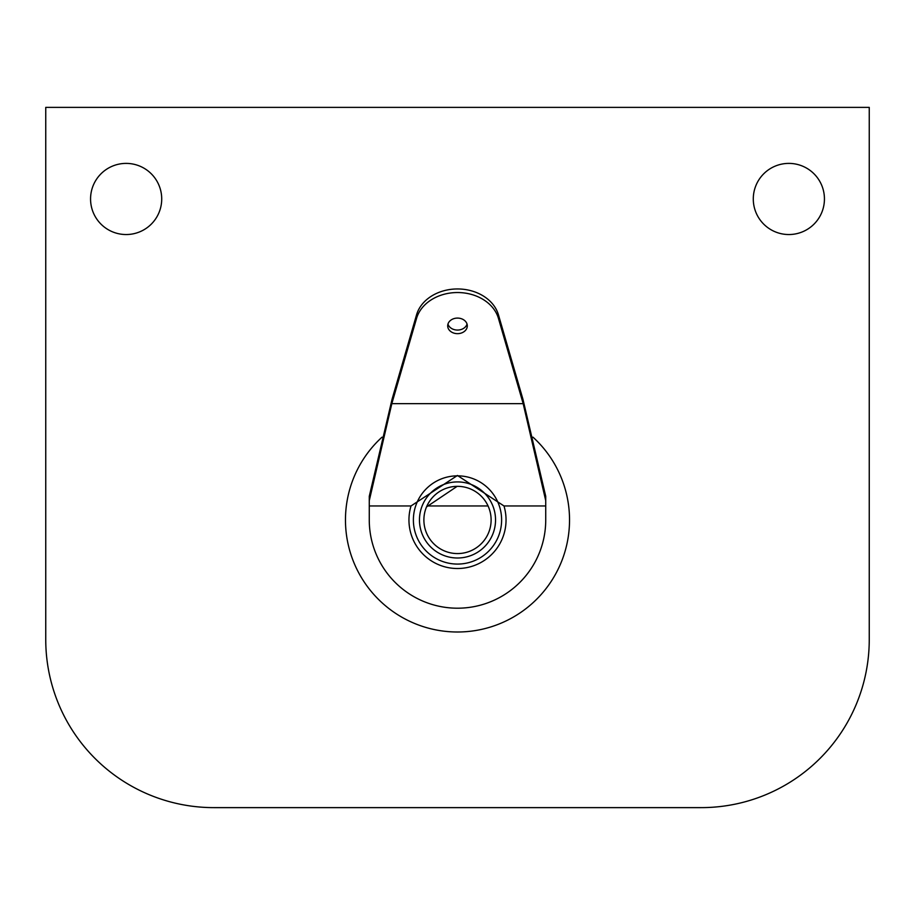 <?xml version="1.0" encoding="UTF-8"?>
<svg xmlns="http://www.w3.org/2000/svg" width="915" height="915" viewBox="0 0 915 915"><rect width="100%" height="100%" fill="white"/><g stroke="black" fill="none" stroke-linecap="round" stroke-linejoin="round"><path stroke-width="1.37" d="M426.939 505.961A33.615 33.615 0 0 1 491.115 519.96A33.615 33.615 0 0 1 457.5 553.575A33.615 33.615 0 0 1 426.939 505.961L488.061 505.961L426.939 505.961M382.035 437.153A112.042 112.042 0 0 0 457.5 632.002A112.042 112.042 0 0 0 532.965 437.153M824.438 198.967A35.571 35.571 0 0 0 788.856 163.396A35.571 35.571 0 0 0 753.285 198.967A35.571 35.571 0 0 0 788.856 234.537A35.571 35.571 0 0 0 824.438 198.967M161.715 198.967A35.571 35.571 0 0 0 126.144 163.396A35.571 35.571 0 0 0 90.562 198.967A35.571 35.571 0 0 0 126.144 234.537A35.571 35.571 0 0 0 161.715 198.967M45.75 566.74L45.75 639.562A168.063 168.063 0 0 0 213.813 807.625L701.187 807.625A168.063 168.063 0 0 0 869.25 639.562L869.25 107.375L45.75 107.375L45.75 639.562M869.25 566.74L869.25 639.562M701.187 807.625L213.813 807.625M411.018 505.961A48.541 48.541 0 0 0 457.5 568.512A48.541 48.541 0 0 0 503.982 505.961L457.443 475.48L411.018 505.961L369.271 505.961L369.271 500.631L391.826 403.652L416.554 318.397A42.01 33.329 0 0 1 457.5 292.537A42.01 33.329 0 0 1 498.446 318.397L523.174 403.652L545.729 500.631L545.729 519.96A88.229 88.229 0 0 1 457.5 608.201A88.229 88.229 0 0 1 369.271 519.96L369.271 505.961M545.729 500.631L545.729 496.307L522.957 399.317L498.446 314.817A42.01 33.329 180 0 0 457.5 288.957A42.01 33.329 180 0 0 416.554 314.817L392.043 399.317L369.271 496.307L369.271 500.631M457.5 333.655A9.802 7.777 180 0 0 467.302 325.866A9.802 7.777 180 0 0 457.5 318.088A9.802 7.777 180 0 0 447.698 325.866A9.802 7.777 180 0 0 457.5 333.655M467.039 324.082A9.802 7.777 0 0 1 457.5 330.063A9.802 7.777 0 0 1 447.961 324.082M457.134 486.357L426.527 506.91M495.541 519.96A38.041 38.041 0 0 0 457.5 481.919A38.041 38.041 0 0 0 419.459 519.96A38.041 38.041 0 0 0 457.5 558.001A38.041 38.041 0 0 0 495.541 519.96M413.386 519.96A44.114 44.114 0 0 1 457.5 475.846A44.114 44.114 0 0 1 501.614 519.96A44.114 44.114 0 0 1 457.5 564.075A44.114 44.114 0 0 1 413.386 519.96M498.446 314.817L498.446 318.397M416.554 318.397L416.554 314.817M523.174 403.652L391.826 403.652M545.729 505.961L503.982 505.961"/></g></svg>
